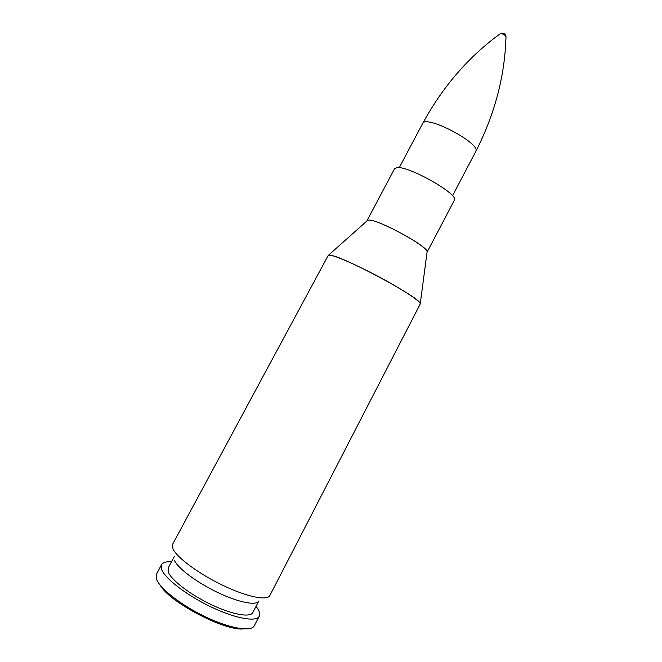 <?xml version="1.0" encoding="UTF-8"?>
<svg xmlns="http://www.w3.org/2000/svg" width="662" height="662" viewBox="0 0 662 662"><rect width="100%" height="100%" fill="white"/><g stroke="black" fill="none" stroke-linecap="round" stroke-linejoin="round"><path stroke-width="0.99" d="M420.254 303.941L420.022 303.08C418.235 296.692 344.116 256.922 330.892 255.317C338.059 256.666 361.386 267.225 383.497 279.306C405.649 291.388 421.421 302.137 420.229 304.007L269.839 595.56C267.266 601.03 246.818 596.901 222.705 585.291C198.608 573.739 176.63 557.396 172.939 548.773L172.6 544.296L328.195 255.491L330.884 255.325L328.236 255.424M427.073 252.189L454.347 200.23C459.767 194.802 408.876 165.748 397.018 167.627L394.552 168.711L367.087 220.562M174.346 556.428L168.214 567.988L168.396 572.299C171.532 580.309 190.507 594.782 211.393 604.671C232.288 614.626 250.277 617.787 252.768 612.565L258.842 600.98C256.484 605.937 238.643 602.528 217.79 592.54C196.937 582.61 177.888 568.327 174.619 560.573M256.029 606.342C259.322 610.571 260.406 613.864 259.272 616.223C256.426 622.263 235.598 618.631 211.31 607.037C187.023 595.51 165.111 578.704 161.677 569.527L161.52 564.686C162.827 562.419 166.154 561.45 171.508 561.781M259.272 616.223L254.282 625.764C251.303 632.044 230.343 628.652 206.014 617.092C181.686 605.606 159.856 588.617 156.546 579.192L156.472 574.194L161.52 564.686M243.219 628.9C224.509 631.109 168.884 601.775 160.13 585.092M500.389 33.63C468.588 56.717 442.663 86.714 422.596 123.595C425.517 114.121 481.895 143.836 475.721 151.606C494.82 114.212 504.916 75.873 506 36.592C505.23 33.522 503.36 32.537 500.389 33.63C502.756 33.663 504.626 34.639 506 36.584L505.991 37.031M369.247 220.065C379.103 220.007 425.889 245.329 426.998 251.27L427.056 252.222C431.492 248.697 380.162 220.057 369.255 220.057L367.071 220.595L369.247 220.065M366.98 220.926L328.195 255.491M427.056 252.222L420.229 304.007M422.596 123.595L399.244 167.709M475.721 151.606L452.518 195.795"/></g></svg>
